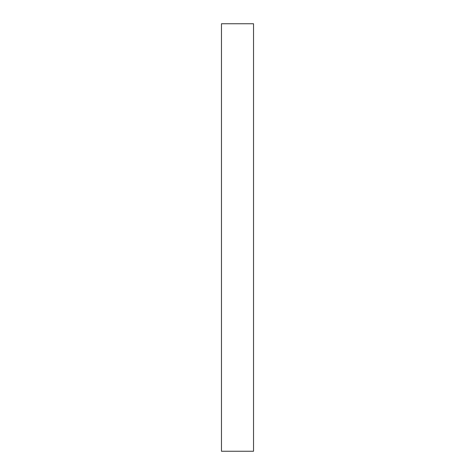 <?xml version="1.0" encoding="UTF-8"?>
<svg xmlns="http://www.w3.org/2000/svg" width="475" height="475" viewBox="0 0 475 475"><rect width="100%" height="100%" fill="white"/><g stroke="black" fill="none" stroke-linecap="round" stroke-linejoin="round"><path stroke-width="0.71" d="M253.531 237.5L253.531 23.75L221.469 23.75L221.469 451.25L253.531 451.25L253.531 237.5"/></g></svg>
